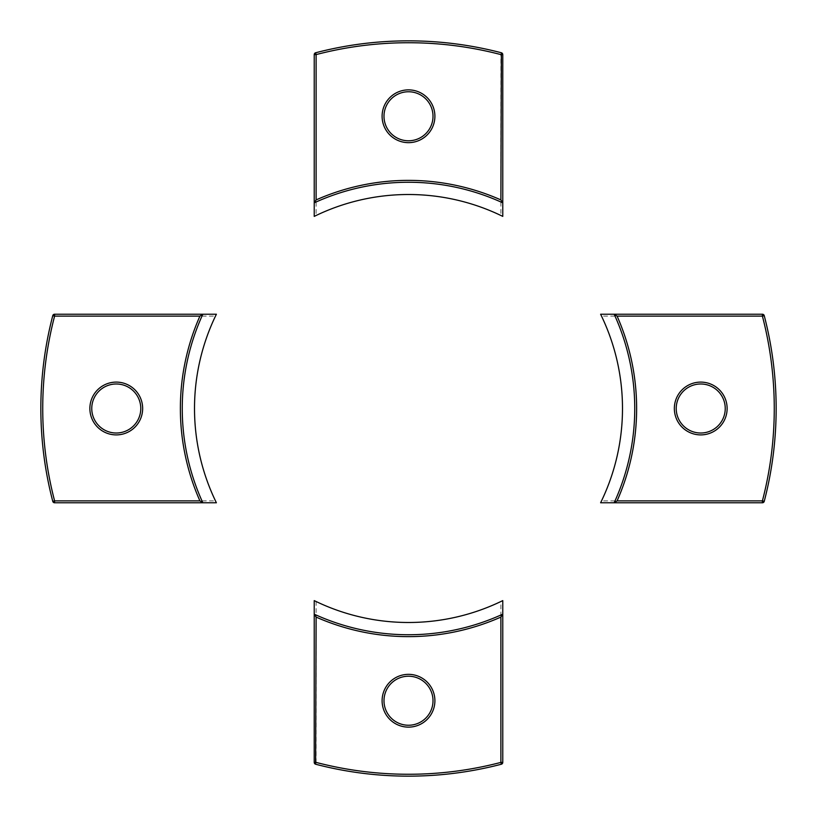 <?xml version="1.0" encoding="UTF-8"?>
<svg xmlns="http://www.w3.org/2000/svg" width="817" height="817" viewBox="0 0 817 817"><rect width="100%" height="100%" fill="white"/><g stroke="black" fill="none" stroke-linecap="round" stroke-linejoin="round"><path stroke-width="0.61" stroke-dasharray="4.08 3.06" d="M408.5 91.759A24.51 24.51 0 0 0 383.99 116.269A24.51 24.51 0 0 0 408.5 140.779A24.51 24.51 0 0 0 433.01 116.269A24.51 24.51 0 0 0 408.5 91.759M500.882 215.474A213.993 213.993 0 0 0 316.118 215.474L316.118 54.596A365.761 365.761 0 0 1 500.882 54.596L500.882 215.474M502.772 216.393L502.772 54.596A1.889 1.889 0 0 0 501.362 52.768A367.65 367.65 0 0 0 315.638 52.768A1.889 1.889 0 0 0 314.228 54.596A1.889 1.889 0 0 1 315.638 52.768A367.65 367.65 0 0 1 501.362 52.768L500.882 54.596L502.772 54.596M502.772 202.83A226.248 226.248 0 0 0 314.228 202.83L314.228 216.393M116.269 383.99A24.51 24.51 0 0 0 91.759 408.5A24.51 24.51 0 0 0 116.269 433.01A24.51 24.51 0 0 0 140.779 408.5A24.51 24.51 0 0 0 116.269 383.99M215.474 316.118A213.993 213.993 0 0 0 215.474 500.882L54.596 500.882A365.761 365.761 0 0 1 54.596 316.118L215.474 316.118M216.393 314.228L54.596 314.228A1.889 1.889 0 0 0 52.768 315.638A367.65 367.65 0 0 0 52.768 501.362A367.65 367.65 0 0 1 52.768 315.638L54.596 316.118L54.596 314.228M52.768 501.362L54.596 500.882L54.596 502.772L216.393 502.772M202.83 314.228A226.248 226.248 0 0 0 202.83 502.772M315.638 764.232A367.65 367.65 0 0 0 501.362 764.232A1.889 1.889 0 0 0 502.772 762.404L502.772 600.607L500.882 601.526L500.882 762.404A365.761 365.761 0 0 1 316.118 762.404L315.638 764.232A1.889 1.889 0 0 1 314.228 762.404L316.118 762.404L316.118 601.526A213.993 213.993 0 0 0 500.882 601.526M314.228 600.607L314.228 614.17A226.248 226.248 0 0 0 502.772 614.17M408.5 676.221A24.51 24.51 0 0 0 383.99 700.731A24.51 24.51 0 0 0 408.5 725.241A24.51 24.51 0 0 0 433.01 700.731A24.51 24.51 0 0 0 408.5 676.221M700.731 383.99A24.51 24.51 0 0 0 676.221 408.5A24.51 24.51 0 0 0 700.731 433.01A24.51 24.51 0 0 0 725.241 408.5A24.51 24.51 0 0 0 700.731 383.99M601.526 500.882A213.993 213.993 0 0 0 601.526 316.118L762.404 316.118A365.761 365.761 0 0 1 762.404 500.882L601.526 500.882M600.607 502.772L762.404 502.772L762.404 500.882L764.232 501.362M764.232 315.638A1.889 1.889 0 0 0 762.404 314.228A1.889 1.889 0 0 1 764.232 315.638L762.404 316.118L762.404 314.228L600.607 314.228M614.17 502.772A226.248 226.248 0 0 0 614.17 314.228M315.638 52.768L316.118 54.596L314.228 54.596M408.5 776.15A367.65 367.65 0 0 0 501.362 764.232A1.889 1.889 0 0 0 502.772 762.404L500.882 762.404L501.362 764.232"/><path stroke-width="1.23" d="M408.5 140.779A24.51 24.51 0 0 0 433.01 116.269A24.51 24.51 0 0 0 408.5 91.759A24.51 24.51 0 0 0 383.99 116.269A24.51 24.51 0 0 0 408.5 140.779A24.51 24.51 0 0 1 383.99 116.269A24.51 24.51 0 0 1 408.5 91.759M500.882 215.474L502.772 216.393A213.993 213.993 0 0 0 314.228 216.393L316.118 215.474M502.772 54.596L500.882 54.596A365.761 365.761 0 0 0 316.118 54.596L316.118 199.91A228.127 228.127 0 0 1 500.882 199.91L501.362 52.768A367.65 367.65 0 0 0 315.638 52.768A1.889 1.889 0 0 0 314.228 54.596L314.228 202.83L314.228 54.596A1.889 1.889 0 0 1 315.638 52.768A367.65 367.65 0 0 1 501.362 52.768A1.889 1.889 0 0 1 502.772 54.596L502.772 216.393M316.118 199.91L314.228 202.83L314.228 216.393M502.772 202.83A226.248 226.248 0 0 0 314.228 202.83A226.248 226.248 0 0 1 502.772 202.83L500.882 199.91M116.269 433.01A24.51 24.51 0 0 0 140.779 408.5A24.51 24.51 0 0 0 116.269 383.99A24.51 24.51 0 0 0 91.759 408.5A24.51 24.51 0 0 0 116.269 433.01A24.51 24.51 0 0 1 91.759 408.5A24.51 24.51 0 0 1 116.269 383.99M215.474 316.118L216.393 314.228A213.993 213.993 0 0 0 216.393 502.772L215.474 500.882M216.393 502.772L54.596 502.772A1.889 1.889 0 0 1 52.768 501.362A367.65 367.65 0 0 1 52.768 315.638A1.889 1.889 0 0 1 54.596 314.228L216.393 314.228M199.91 500.882A228.127 228.127 0 0 1 199.91 316.118L54.596 316.118A365.761 365.761 0 0 0 54.596 500.882L199.91 500.882L202.83 502.772A226.248 226.248 0 0 1 202.83 314.228A226.248 226.248 0 0 0 202.83 502.772M199.91 316.118L202.83 314.228M52.768 501.362A1.889 1.889 0 0 0 54.596 502.772A1.889 1.889 0 0 1 52.768 501.362A1.889 1.889 0 0 0 54.596 502.772L54.596 500.882L52.768 501.362A367.65 367.65 0 0 1 52.768 315.638L54.596 316.118L54.596 314.228M408.5 725.241A24.51 24.51 0 0 0 433.01 700.731A24.51 24.51 0 0 0 408.5 676.221A24.51 24.51 0 0 0 383.99 700.731A24.51 24.51 0 0 0 408.5 725.241A24.51 24.51 0 0 1 383.99 700.731A24.51 24.51 0 0 1 408.5 676.221M408.5 776.15A367.65 367.65 0 0 1 315.638 764.232A1.889 1.889 0 0 1 314.228 762.404L314.228 614.17A226.248 226.248 0 0 0 502.772 614.17L502.772 762.404L500.882 762.404L500.882 617.09L502.772 614.17L502.772 600.607A213.993 213.993 0 0 1 314.228 600.607L314.228 762.404L316.118 762.404A365.761 365.761 0 0 0 500.882 762.404L501.362 764.232A1.889 1.889 0 0 0 502.772 762.404A1.889 1.889 0 0 1 501.362 764.232A367.65 367.65 0 0 1 408.5 776.15A367.65 367.65 0 0 0 501.362 764.232M500.882 617.09A228.127 228.127 0 0 1 316.118 617.09L314.228 614.17M316.118 601.526L314.228 600.607M700.731 433.01A24.51 24.51 0 0 0 725.241 408.5A24.51 24.51 0 0 0 700.731 383.99A24.51 24.51 0 0 0 676.221 408.5A24.51 24.51 0 0 0 700.731 433.01A24.51 24.51 0 0 1 676.221 408.5A24.51 24.51 0 0 1 700.731 383.99M601.526 500.882L600.607 502.772A213.993 213.993 0 0 0 600.607 314.228L601.526 316.118M764.232 501.362A367.65 367.65 0 0 0 764.232 315.638A367.65 367.65 0 0 1 764.232 501.362L762.404 500.882A365.761 365.761 0 0 0 762.404 316.118L617.09 316.118A228.127 228.127 0 0 1 617.09 500.882L762.404 500.882L762.404 502.772A1.889 1.889 0 0 0 764.232 501.362A367.65 367.65 0 0 0 764.232 315.638A367.65 367.65 0 0 1 764.232 501.362A1.889 1.889 0 0 1 762.404 502.772L600.607 502.772M600.607 314.228L762.404 314.228L762.404 316.118L764.232 315.638A1.889 1.889 0 0 0 762.404 314.228A1.889 1.889 0 0 1 764.232 315.638M617.09 316.118L614.17 314.228A226.248 226.248 0 0 1 614.17 502.772A226.248 226.248 0 0 0 614.17 314.228M617.09 500.882L614.17 502.772M408.5 89.87A26.399 26.399 0 0 1 434.899 116.269A26.399 26.399 0 0 1 408.5 142.658A26.399 26.399 0 0 1 382.101 116.269A26.399 26.399 0 0 1 408.5 89.87M314.228 54.596L316.118 54.596L315.638 52.768M116.269 382.101A26.399 26.399 0 0 1 142.658 408.5A26.399 26.399 0 0 1 116.269 434.899A26.399 26.399 0 0 1 89.87 408.5A26.399 26.399 0 0 1 116.269 382.101M408.5 674.342A26.399 26.399 0 0 1 434.899 700.731A26.399 26.399 0 0 1 408.5 727.13A26.399 26.399 0 0 1 382.101 700.731A26.399 26.399 0 0 1 408.5 674.342M315.638 764.232L316.118 617.09M408.5 634.748A226.248 226.248 0 0 0 502.772 614.17M700.731 382.101A26.399 26.399 0 0 1 727.13 408.5A26.399 26.399 0 0 1 700.731 434.899A26.399 26.399 0 0 1 674.342 408.5A26.399 26.399 0 0 1 700.731 382.101"/></g></svg>
